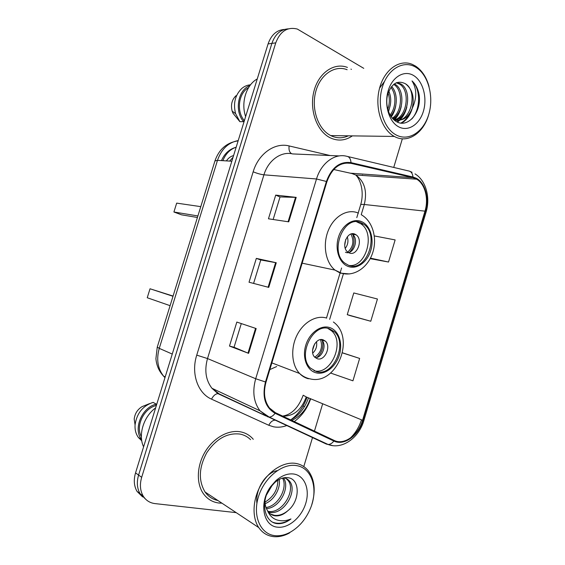 <?xml version="1.0" encoding="UTF-8"?>
<svg xmlns="http://www.w3.org/2000/svg" width="565" height="565" viewBox="0 0 565 565"><rect width="100%" height="100%" fill="white"/><g stroke="black" fill="none" stroke-linecap="round" stroke-linejoin="round"><path stroke-width="0.85" d="M269.816 369.595L276.666 366.537M284.485 29.429C276.758 29.973 271.299 34.797 268.085 43.901L135.543 472.891C133.502 479.918 133.997 486.077 137.02 491.373L142.627 496.925M288.369 28.836C280.614 29.366 275.12 34.218 271.892 43.392L138.595 475.08C136.546 482.157 137.034 488.351 140.064 493.676L145.706 499.255L140.064 493.676C137.034 488.351 136.546 482.157 138.595 475.08L271.892 43.392C275.12 34.218 280.614 29.366 288.369 28.836M347.454 67.426C334.049 62.129 318.392 72.991 313.879 91.502C309.203 109.942 316.88 131.186 329.981 137.683L330.087 137.74C337.771 141.356 345.201 140.734 352.383 135.883C345.201 140.734 337.771 141.356 330.087 137.74L329.981 137.683C316.88 131.186 309.203 109.942 313.879 91.502C318.392 72.991 334.049 62.129 347.454 67.426M240.57 431.844C228.67 429.548 213.81 437.593 205.335 451.492C196.818 465.362 196.02 483.16 203.315 493.57C207.228 499.043 212.426 502.193 218.909 503.027L221.946 503.189L218.909 503.027C212.426 502.193 207.228 499.043 203.315 493.57C196.02 483.16 196.818 465.362 205.335 451.492C213.81 437.593 228.67 429.548 240.57 431.844C245.683 432.854 249.921 435.34 253.29 439.302C249.921 435.34 245.683 432.854 240.57 431.844M415.847 178.745L416.645 179.183C425.099 183.957 428.842 198.788 424.979 211.148L362.561 420.289C358.464 435.057 344.106 445.524 334.12 440.418L275.36 412.662L269.54 408.064C264.356 401.171 263.184 392.52 266.016 382.102L326.909 181.704C332.015 168.017 340.017 161.887 350.893 163.32L412.838 177.643L415.847 178.745M416.031 178.13L412.951 177L351.006 162.635C339.855 161.159 331.655 167.438 326.408 181.471L265.479 381.975C261.92 396.941 265.119 407.379 275.07 413.305L333.859 441.025C344.092 446.244 358.803 435.516 362.998 420.388L425.381 211.345C429.492 198.259 425.212 182.537 416.031 178.13M349.996 315.595L370.774 321.252L377.441 299.005L353.782 292.953L347.256 314.656L350.194 315.658M351.388 69.368L350.971 69.121L351.388 69.368M303.786 466.584L312.6 437.268M314.444 431.123L322.672 403.763M393.734 167.431L402.344 138.806M363.768 68.351L297.338 29.055C287.43 26.612 280.233 31.216 275.748 42.869L141.681 477.305C139.619 484.424 140.113 490.653 143.15 495.999C145.911 500.421 149.859 502.956 155.001 503.599L236.212 512.646M288.736 221.84L268.453 218.796L275.706 195.116L296.201 197.376L288.736 221.84M248.607 353.351L229.482 346.055L236.827 322.071L256.171 328.555L248.607 353.351L248 353.111L255.557 328.35M268.742 287.38L249.031 282.225L256.326 258.389L276.257 262.753L268.742 287.38M370.188 258.657L388.515 262.033L395.14 239.92L374.327 235.93M330.617 373.041L352.934 380.817L359.637 358.436L342.531 352.814M256.326 258.389L260.762 259.971M253.586 283.418L260.769 259.957L276.257 262.753M229.482 346.055L234.051 347.27L248 353.111M275.706 195.116L280.042 196.952M273.142 219.503L280.049 196.924L296.201 197.376M370.774 321.252L347.256 314.656M388.515 262.033L370.456 258.149M359.637 358.436L342.51 352.913M234.044 347.277L241.297 323.568M395.987 134.88C408.537 141.787 423.581 132.012 428.736 114.469C434.061 97.025 428.517 75.244 416.264 67.539C404.102 59.565 387.887 68.513 382.357 87.13C376.643 105.641 383.367 128.248 395.987 134.88M429.033 86.48C426.455 77.172 421.949 70.371 415.522 66.077L412.266 64.375C399.391 58.802 384.016 69.891 379.369 88.945C374.56 107.929 381.728 129.809 394.335 136.433L394.349 136.44C407.633 144.011 423.863 133.065 428.821 114.187M347.129 69.714C334.544 64.7 319.825 74.884 315.588 92.257C311.195 109.561 318.413 129.512 330.744 135.586L330.751 135.593C336.627 138.446 342.489 138.524 348.337 135.826M394.342 83.86L395.253 84.39C404.978 89.955 403.841 113.007 392.943 118.664M393.671 84.383L393.812 84.475C403.219 89.863 402.577 111.905 392.287 118.191M412.21 108.381C414.682 97.484 412.443 89.291 405.493 83.804C397.619 79.842 391.672 83.422 387.647 94.56C384.899 104.836 388.847 117.202 396.023 121.383C407.838 129.053 421.815 111.905 419.145 94.927C418.051 88.924 415.678 84.256 412.026 80.929C416.935 88.896 416.991 98.049 412.21 108.381C408.036 118.247 401.927 121.842 393.883 119.159L392.407 118.332M396.722 82.575L401.065 84.058C412.492 90.654 408.29 119.003 394.306 120.168M396.242 82.773L399.603 84.143C410.571 90.449 407.273 117.407 394.045 119.95M388.826 91.12C391.51 97.561 391.34 104.264 388.325 111.22M388.127 92.964C389.85 98.232 389.723 103.706 387.745 109.377M391.609 86.459C398.148 93.077 397.809 108.558 390.641 115.987M390.916 87.37C396.461 94.129 396.22 107.52 390.069 115.048M405.493 83.804C419.082 91.784 409.886 125.818 393.77 119.709M413.82 75.654C404.561 69.707 392.378 76.572 388.226 90.591C383.925 104.518 388.911 121.588 398.445 126.715C407.93 132.048 419.442 124.71 423.383 111.312C427.451 97.992 423.143 81.402 413.82 75.654M248.501 87.737C238.649 92.935 236.212 111.001 244.059 120.274L244.49 120.267M236.001 95.704C231.876 99.708 230.591 104.857 232.166 111.15L232.971 113.226L239.878 121.687L243.635 121.652L244.059 120.274M250.521 84.814C247.371 85.033 244.49 86.226 241.862 88.408C235.132 94.934 233.041 103.346 235.591 113.643L239.878 121.687M249.97 85.541C237.936 89.694 234.185 111.241 243.635 121.652M257.266 78.938C246.255 84.835 240.747 102.604 245.627 116.602M412.026 80.929C420.833 88.882 420.819 109.356 411.694 119.081M409.413 113.84C407.224 118.099 404.378 121.178 400.882 123.071M379.574 88.154L384.546 81.346M403.756 113.671L399.257 120.034M399.06 120.225L397.026 121.927M398.184 113.487L393.861 119.787M392.696 113.311L390.952 116.454M412.316 108.19C410.169 115.401 406.56 120.38 401.489 123.135M406.835 106.997C405.529 112.322 403.318 116.588 400.197 119.801M399.836 120.161L397.456 122.125M401.263 106.375C400.041 111.962 397.795 116.439 394.532 119.815M395.775 105.648C395.006 109.942 393.515 113.713 391.305 116.955M390.373 104.751L388.536 111.792M361.254 222.822C344.142 213.951 328.752 251.821 344.996 263.241L348.464 265.246C366.282 273.1 380.302 234.687 363.592 224.136L361.254 222.822M349.071 265.458C366.127 267.845 375.859 233.168 360.802 223.754L356.649 221.819M197.898 215.943L173.914 212.002L176.675 203.118L200.78 206.642M173.914 212.002L181.513 214.82L197.425 217.483M354.933 234.157C347.242 230.351 340.596 247.188 347.863 252.138L349.269 252.943C357.094 256.545 363.472 239.602 356.105 234.828L354.933 234.157M345.441 252.244C353.259 255.839 359.608 238.988 352.256 234.235L356.105 234.828M352.383 233.762L352.68 234.298M352.906 234.779C355.307 241.686 354.029 247.71 349.071 252.859M350.922 234.072C354.312 240.831 353.273 246.834 347.8 252.089M275.317 535.691C280.184 536.093 285.127 534.956 290.156 532.258C299.153 527.117 305.912 519.157 310.439 508.401C318.611 489.106 311.986 467.742 296.42 465.595C282.338 463.032 264.116 477.672 258.367 497.038C252.4 516.375 260.74 534.568 275.317 535.691M311.795 504.609C315.892 490.9 314.712 479.607 308.25 470.744C305.008 466.754 300.884 464.31 295.869 463.42C284.259 461.428 269.618 470.094 261.157 484.565C252.661 499.008 251.708 517.222 258.756 527.59C262.52 532.993 267.535 536.016 273.82 536.658C278.905 537.075 284.082 535.881 289.329 533.063L290.156 532.258M250.578 439.662C247.611 436.724 244.052 434.859 239.899 434.061C227.25 432.642 216.24 438.814 206.861 452.565C198.852 467.347 198.251 480.49 205.053 491.995C208.33 496.571 212.617 499.418 217.928 500.526M283.8 477.919C286.215 478.209 288.199 479.388 289.753 481.472C297.804 491.14 283.821 515.188 269.689 512.349L268.516 512.123M286.109 478.52L288.15 480.575C296.201 490.229 282.246 514.214 268.128 511.374L267.944 511.346M264.999 500.35C264.886 504.051 265.628 507.321 267.224 510.16L268.078 511.537C269.901 514.051 272.302 515.492 275.282 515.859C279.576 516.212 283.722 514.524 287.733 510.802C283.326 514.362 278.884 515.866 274.406 515.308L270.501 514.016M272.365 484.996L266.525 494.876M279.188 479.452C280.883 487.842 274.329 500.244 265.14 503.648M277.853 480.222C277.818 489.608 273.538 496.903 265.013 502.101M283.369 477.884L283.397 477.919C290.523 486.627 280.078 508.09 266.433 508.578M282.493 478.11C288.058 487.03 278.665 506.035 266.009 507.497M287.733 510.802C300.326 501.021 300.1 479.374 288.496 477.778C283.969 476.987 279.393 478.576 274.767 482.559L270.522 487.32C260.529 500.632 263.784 521.071 276.01 523.473L277.062 523.628C281.73 524.03 286.37 522.47 290.975 518.945C285.784 521.135 280.84 521.375 276.151 519.659C272.266 518.147 269.378 515.125 267.471 510.591M293.878 474.042C287.889 473.244 281.921 475.433 275.981 480.596L270.734 486.529C258.643 502.61 263.113 526.538 277.881 527.194C288.835 528.36 301.724 517.046 305.813 503.147C310.058 489.262 304.669 475.666 293.878 474.042M156.272 405.79L155.905 405.585C143.687 408.566 135.325 426.321 141.377 436.689M149.64 403.587L142.119 406.602C137.464 409.477 134.83 413.644 134.202 419.117L135.063 424.894C134.767 429.845 135.897 434.068 138.446 437.571L141.766 440.757M155.905 405.585L156.343 404.166L153.094 402.372C142.761 405.854 136.751 413.361 135.063 424.894M140.734 439.033L141.314 440.467M156.343 404.166C142.013 407.104 132.839 428.962 141.589 439.563L138.446 437.571M155.622 407.888C143.602 416.575 137.902 434.958 143.595 446.83M290.975 518.945C284.598 523.169 278.623 524.306 273.065 522.35M256.898 503.373C255.126 489.177 265.882 472.651 277.245 470.617M329.324 328.745C313.144 322.34 296.915 355.66 310.418 368.055L316.393 371.622C333.294 377.067 348.21 343.216 334.233 331.62L329.324 328.745M313.971 370.704C330.822 375.817 345.427 342.298 331.549 330.815L327.841 328.385M173.01 296.286L150.029 288.779L173.074 296.067M150.029 288.779L147.239 297.741L170.1 305.672M323.067 339.791C315.8 337.065 308.773 351.882 314.825 357.271L317.346 358.768C324.762 361.303 331.528 346.38 325.384 341.147L323.067 339.791M315.277 357.68C322.354 357.97 327.163 344.622 321.683 339.968L321.217 339.565M321.994 339.579L322.198 340.13M322.396 340.78C323.731 347.369 321.909 352.92 316.944 357.419M320.482 339.643C322.919 346.931 320.998 352.779 314.726 357.179M268.085 43.901L275.748 42.869M135.543 472.891L141.681 477.305M238.218 140.572C228.38 142.415 221.466 149.012 217.483 160.361L231.841 161.223M214.947 160.919L217.483 160.361L159.259 348.365L172.254 354.064M157.261 347.101L159.259 348.365C156.251 359.192 157.67 368.429 163.518 376.078L164.959 377.667M236.177 147.19C230.132 149.252 225.689 153.751 222.857 160.679M226.396 160.891C228.302 158.101 230.704 156.321 233.592 155.552M304.549 406.546L303.066 406.073M424.979 211.148L364.305 204.495C367.405 191.182 364.545 181.337 355.717 174.981L351.981 173.547L333.717 169.507M310.672 398.784C307.296 408.467 301.823 416.066 294.252 421.582M287.119 425.424C282.486 427.182 277.938 427.641 273.488 426.787L268.792 425.276L211.536 399.151C197.75 393.268 190.829 373.493 196.74 355.138L253.162 171.795C258.502 153.616 274.851 142.225 289.103 145.932L330.108 155.53M291.766 420.409C300.474 416.405 306.654 409.145 310.291 398.629M410.126 171.435L412.04 172.276M347.871 156.554L408.29 170.884C411.052 171.273 412.605 173.314 412.951 177M307.021 397.273C303.702 406.8 298.32 414.307 290.862 419.788M362.469 175.086L362.638 175.454M265.479 381.975L255.698 378.741L316.513 178.978L326.408 181.471M275.07 413.305C273.298 415.713 271.348 416.984 269.23 417.104L267.499 416.744L260.006 410.811C253.643 402.259 252.202 391.566 255.698 378.741L207.51 358.556C204.283 370.343 205.766 380.252 211.96 388.289L219.234 393.925L217.935 393.643C215.427 393.869 213.295 395.705 211.536 399.151M339.219 155.919L292.67 153.927C281.229 151.039 268.213 160.262 263.94 174.825L316.513 178.978C321.118 163.158 334.72 153.122 346.5 156.23C349.198 156.59 350.703 158.723 351.006 162.635M333.859 441.025C332.163 443.278 330.257 444.429 328.117 444.478L326.358 444.076L219.234 393.925M361.48 419.837C359.1 427.161 355.329 433.277 350.166 438.193M332.651 445.601L326.358 444.076M362.998 420.388L363.945 420.332L426.045 212.214L425.381 211.345M276.398 420.494L277.613 421.003M253.162 171.795C257.139 173.427 260.726 174.437 263.94 174.825L207.51 358.556L196.74 355.138M289.103 145.932C288.63 149.979 289.52 152.585 291.773 153.744M275.07 420.176C272.521 420.311 270.43 422.006 268.792 425.276M282.606 416.087C293.475 416.447 301.357 410.07 306.251 396.955L362.561 420.289M329.656 319.359L343.351 273.969M361.226 214.686L364.305 204.495C362.13 204.269 360.915 204.382 360.654 204.827C364.531 191.62 360.343 179.345 355.717 174.981L416.645 179.183M412.838 177.643L350.236 173.165M350.893 163.32L345.561 163.038M360.618 204.94L356.79 217.624M303.193 395.218L306.251 396.955M268.114 287.211L275.621 262.619M288.094 221.741L295.544 197.326M348.111 266.426C356.819 269.802 367.299 262.266 370.767 250.493C374.362 238.769 370.209 225.315 361.607 221.642C353.069 217.793 342.051 225.054 338.421 237.307C334.657 249.497 339.346 263.226 348.111 266.426M349.481 273.947L340.285 273.135L334.996 270.091C325.511 262.534 322.41 244.518 328.413 230.202C334.311 215.83 347.899 208.351 358.394 213.125M347.277 236.799C348.605 240.98 347.934 244.829 345.279 248.339M345.731 239.433L344.707 245.351M316.033 372.815C325.087 375.238 335.885 366.784 339.388 354.891C343.019 343.04 338.612 330.285 329.678 327.559C320.807 324.649 309.443 332.891 305.771 345.264C301.964 357.603 306.929 370.576 316.033 372.815M308.405 378.762C305.065 377.907 302.12 376.142 299.584 373.486C291.625 365.174 290.396 348.436 296.971 335.257C303.476 322.036 316.499 314.754 326.711 318.109M316.492 341.698C317.276 346.176 316.026 349.989 312.742 353.118M314.634 343.894L312.551 350.236M229.673 161.089L233.07 157.239M137.02 491.373L143.15 495.999M238.133 140.847C226.763 142.564 219.043 149.216 214.982 160.813L157.247 347.15L155.919 358.613C156.484 365.414 159.019 371.233 163.518 376.078L165.199 376.897M236.163 147.218C229.411 149.096 224.51 153.56 221.473 160.601M308.49 397.887C304.846 408.255 298.899 415.586 290.657 419.887M279.089 421.688L278.199 421.476M265.981 415.96L217.935 393.643L211.96 388.289L260.006 410.811L269.23 417.104L328.117 444.478C342.051 450.008 359.008 437.868 363.931 420.374M426.067 212.129C430.523 197.785 426.074 180.461 415.007 173.886M326.485 318.038L340.052 273.086M340.059 273.05L341.112 269.576M341.331 268.848L341.585 268.008M282.627 416.094C291.667 414.618 298.518 407.676 303.179 395.274M330.751 135.593L394.349 136.44M398.466 83.5L399.928 83.415M393.198 119.166L393.883 119.159M232.166 111.15L235.591 113.643M302.155 263.17L334.996 270.091L341.5 273.206C354.086 276.843 367.624 267.746 372.519 253.254C377.568 238.826 372.964 221.374 361.381 214.792M360.802 223.754L363.592 224.136M288.15 480.575L289.753 481.472M270.522 487.32L270.734 486.529M274.767 482.559L275.981 480.596M205.053 491.995L258.756 527.59M271.857 362.885L299.584 373.486C302.784 376.368 306.407 378.19 310.453 378.953C336.549 385.295 355.886 337.976 333.378 321.994M331.549 330.815L334.233 331.62M321.683 339.968L325.384 341.147"/></g></svg>

